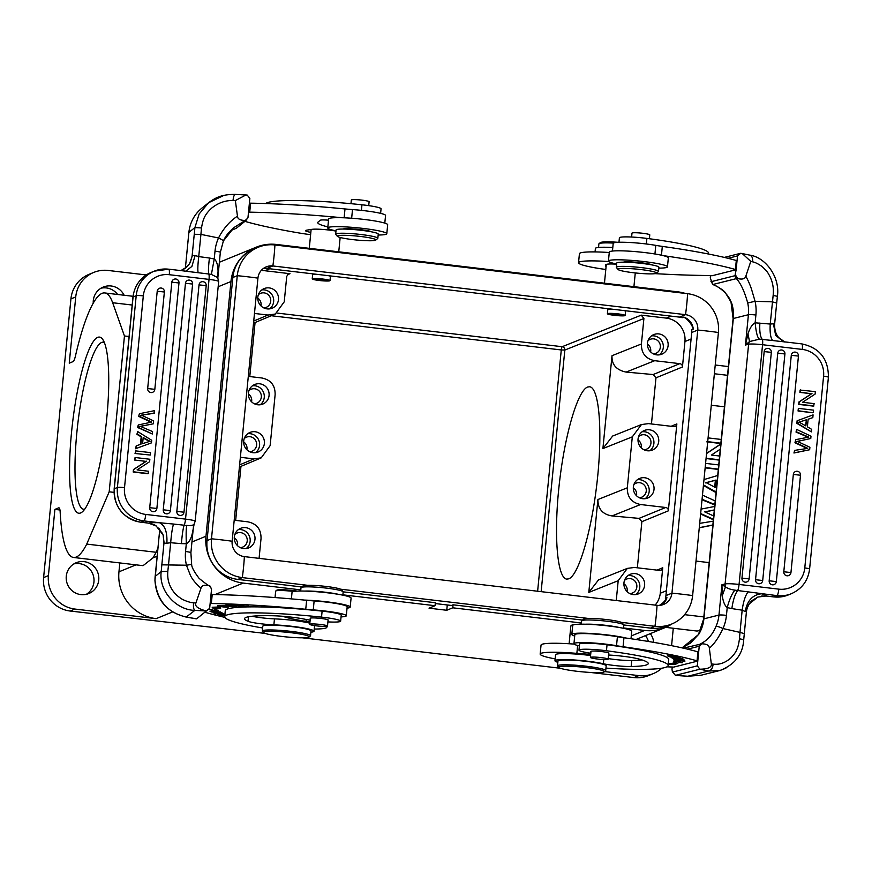 <?xml version="1.0" encoding="UTF-8"?>
<svg xmlns="http://www.w3.org/2000/svg" width="872" height="872" viewBox="0 0 872 872"><rect width="100%" height="100%" fill="white"/><g stroke="black" fill="none" stroke-linecap="round" stroke-linejoin="round"><path stroke-width="1.31" d="M114.014 492.375L109.185 491.808L124.456 335.982L112.651 302.737A133.176 25.157 96.7 0 0 104.76 292.948A133.176 25.157 96.7 0 0 75.461 355.929A12.11 2.289 -83.3 0 1 73.041 361.608L69.248 363.166L75.733 296.938A30.269 29.561 -112.2 0 1 93.805 272.402A30.269 29.561 -112.2 0 1 108.193 270.462L146.311 274.953M218.164 286.757L230.949 281.536A42.379 41.387 -112.2 0 1 256.237 247.19A42.379 41.387 -112.2 0 1 276.391 244.454L677.827 291.848A42.379 41.387 -112.2 0 1 685.207 293.406M380.617 213.357L381.064 208.833A21.19 2.169 -174.4 0 0 361.956 204.789A88.988 9.091 -174.4 0 0 265.677 203.503A88.988 9.091 -174.4 0 0 265.611 203.547M368.725 205.629L369.107 201.737A8.927 0.916 -174.4 0 0 364.529 200.484A8.927 0.916 -174.4 0 0 351.329 199.993L350.969 203.688M335.971 231.102A14.835 1.515 -174.4 0 0 312.503 229.282A15.129 1.548 -174.4 0 0 311.533 229.391L306.606 230.186A15.129 1.548 -174.4 0 0 305.516 230.644A15.129 1.548 -174.4 0 0 310.846 232.366M236.192 228.3L230.404 230.818L236.388 228.224L245.73 220.703L247.964 217.662L248.509 212.147A70.904 7.238 -174.4 0 0 249.719 212.169A151.336 15.456 5.6 0 1 342.075 217.728A29.659 3.03 5.6 0 0 328.646 218.948L327.763 227.941A29.659 3.03 5.6 0 1 360.637 228.137A29.659 3.03 5.6 0 1 386.797 233.729A29.659 3.03 5.6 0 1 378.165 235.015M310.617 234.677A42.379 4.327 5.6 0 1 298.54 232.889A177.43 18.127 5.6 0 1 245.74 221.586A60.757 6.202 -174.4 0 0 244.923 221.357M328.526 220.191A9.08 0.926 -174.4 0 0 320.373 220.224L318.106 222.044A54.478 5.559 -174.4 0 0 317.757 222.589A54.478 5.559 -174.4 0 0 327.861 226.884M384.803 223.112L385.555 215.449A26.64 2.725 -174.4 0 0 362.054 210.435A26.64 2.725 -174.4 0 0 352.506 209.574A30.269 3.096 5.6 0 1 344.996 208.942A151.336 15.456 -174.4 0 0 250.602 203.176A70.904 7.238 5.6 0 1 249.392 203.165L249.861 198.369L247.158 195.045L235.429 194.412C220.845 194.314 215.068 198.075 208.615 202.718L199.132 213.989L194.925 227.548L188.886 232.41L185.376 268.195L188.853 232.464A6.05 0.621 5.6 0 1 188.886 232.41A36.319 35.937 51.2 0 1 189.486 228.519M386.797 233.729L387.68 224.736A29.659 3.03 -174.4 0 0 361.52 219.145A29.659 3.03 -174.4 0 0 342.075 217.728M371.984 231.93A15.129 1.548 -174.4 0 0 358.992 229.456A15.129 1.548 -174.4 0 0 342.642 229.053M335.993 230.873A29.659 3.03 5.6 0 1 327.763 227.941M377.838 238.296L378.252 234.099A21.19 2.169 -174.4 0 0 362.556 230.459A21.19 2.169 -174.4 0 0 338.728 229.194A21.19 2.169 -174.4 0 0 336.08 229.968L335.666 234.165A21.19 2.169 5.6 0 1 338.314 233.38A21.19 2.169 -174.4 0 1 362.142 234.644A21.19 2.169 -174.4 0 1 377.838 238.296A21.19 2.169 -174.4 0 1 377.707 238.503L375.734 240.105A19.369 1.984 5.6 0 1 373.434 240.628A19.369 1.984 5.6 0 1 352.615 239.593A19.369 1.984 5.6 0 1 337.377 236.345A19.369 1.984 5.6 0 1 339.72 235.429A19.369 1.984 5.6 0 1 362.458 236.704A19.369 1.984 5.6 0 1 375.734 240.105M337.377 236.345L335.753 234.394A21.19 2.169 5.6 0 1 335.666 234.165M247.735 218.153L245.283 220.442C240.181 220.42 237.576 218.981 237.457 216.147L235.353 200.549L245.959 194.957M223.374 240.966L234.023 227.527L245.283 220.442M237.457 216.147C229.587 221.401 223.276 228.682 218.534 237.969A6.05 0.785 24.4 0 1 223.363 241.021L220.344 252.324A6.05 0.621 5.6 0 1 220.3 252.379M217.815 277.786L218.055 271.29C217.902 264.946 216.638 260.848 214.24 258.973L211.395 274.44L217.662 277.536L218.676 281.558L195.165 521.282A12.11 1.232 -174.4 0 0 185.529 519.113L145.777 514.426A24.209 23.653 -112.2 0 1 124.511 487.666L143.313 295.88A24.209 23.653 -112.2 0 1 169.277 274.702L209.029 279.389L185.529 519.113A6.05 1.145 -83.3 0 1 184.112 525.206L173.539 524.05C172.373 527.658 171.413 533.882 170.683 542.733L166.89 543.223C167.413 532.16 164.961 525.336 159.532 522.742L173.539 524.05M218.055 271.29L217.488 277.307M140.447 444.393L141.188 436.828L136.915 434.311L137.645 431.564L151.717 440.273L151.466 442.867L135.978 448.557L136.239 445.821L140.926 444.23L141.667 436.632L137.394 434.114L137.645 431.564M151.466 442.867L135.498 448.753L136.239 445.821M164.296 292.065L164.372 292A3.63 3.63 0 0 0 159.38 288.283A3.63 3.543 67.8 0 0 157.211 291.237L147.673 388.552A3.63 3.543 67.8 0 0 152.589 392.324A3.63 3.63 0 0 0 154.824 389.326L154.747 389.381M206.119 285.722L206.195 285.656A3.63 3.63 0 0 0 201.203 281.939A3.63 3.543 67.8 0 0 199.034 284.882L176.831 511.417A3.63 3.543 67.8 0 0 181.747 515.199A3.63 3.63 0 0 0 183.981 512.191L183.916 512.256M192.549 284.119L192.614 284.054A3.63 3.63 0 0 0 187.633 280.337A3.63 3.543 67.8 0 0 185.464 283.28L163.249 509.815A3.63 3.543 67.8 0 0 168.165 513.597A3.63 3.63 0 0 0 170.4 510.589L170.334 510.654M178.913 283.029L178.989 282.964A3.63 3.63 0 0 0 173.997 279.258A3.63 3.543 67.8 0 0 171.828 282.201L149.722 507.7A3.63 3.543 67.8 0 0 154.638 511.472A3.63 3.63 0 0 0 156.873 508.463L156.807 508.529M140.861 415.345L153.897 413.284L154.627 410.636L139.389 413.72L138.67 416.369L151.216 422.288M138.288 424.958L138.059 427.269L152.338 433.994L137.58 427.465L138.288 424.958L151.695 422.081L139.149 416.173M139.76 426.528L153.33 423.814L140.239 426.332L152.567 431.575L152.338 433.994M138.67 416.369L139.389 413.72M135.029 453.495L135.749 450.889L150.507 452.633L150.267 455.042L135.029 453.495L150.267 455.042M134.386 460.013L135.095 457.506L149.853 459.25L149.613 461.713L137.089 469.888L148.676 471.262L147.968 473.758L133.209 472.025L133.46 469.55L145.995 461.375L134.386 460.013L145.995 461.375M142.583 443.674L143.193 437.515L150.039 441.33M142.572 443.652L150.028 441.276M143.139 437.973L149.559 441.537M153.33 423.814L153.614 420.914L141.34 415.137L154.377 413.088M135.509 453.298L135.749 450.889M133.209 472.025L133.46 469.55M133.939 469.354L146.474 461.179M133.699 471.828L148.458 473.561M134.877 459.817L135.095 457.506M156.197 526.001C155.543 525.14 152.949 524.17 148.414 523.091L156.197 526.012L163.097 534.95L164.165 543.311L163.097 534.95L158.715 528.051M155.151 576.545A6.05 0.621 5.6 0 1 155.118 576.479A6.05 0.621 5.6 0 1 155.162 576.414A36.319 35.937 -128.8 0 0 154.987 580.338C157.058 600.677 167.577 612.918 186.554 617.082L196.592 618.848L206.381 610.967C198.064 608.819 194.565 606.182 195.895 603.043L193.584 602.803C190.674 602.65 187.12 601.593 182.946 599.62C182.019 599.369 175.446 594.78 174.138 592.47C169.233 586.322 167.119 579.27 167.827 571.345L161.2 571.552L161.832 564.838L168.503 564.936L170.683 542.733L181.42 543.638C182.095 535.103 182.989 528.955 184.112 525.206L186.793 525.435C190.815 525.816 193.268 525.369 194.14 524.105L192.374 533.184L194.14 524.094M180.853 270.603L186.728 267.061L189.573 263.693L192.374 255.638L189.595 263.704L184.984 268.522L181.245 270.484M163.184 535.484L163.98 542.994L161.832 564.838M181.42 543.638L186.314 543.736C185.987 533.468 186.15 527.364 186.793 525.445M185.551 551.54A6.05 0.621 5.6 0 1 190.892 552.674L191.655 564.413L186.445 565.22A42.379 41.921 51.2 0 1 185.551 551.54L186.314 543.736C189.017 542.493 191.033 538.972 192.374 533.184M224.028 195.339L208.615 202.718M201.487 227.941L194.925 227.548L194.249 234.285L200.92 234.383L201.487 227.941C203.023 219.45 204.288 214.937 211.809 208.016C218.24 202.86 225.303 200.364 233.02 200.506L235.353 200.549M249.392 203.165L248.509 212.147M209.422 258.025L198.74 256.597C197.759 265.273 197.573 270.647 198.184 272.718L208.735 274.004C208.212 271.726 208.441 266.407 209.422 258.025L214.24 258.973L215.003 251.18A6.05 0.621 5.6 0 1 220.344 252.324L217.837 277.83M208.746 273.993L211.405 274.429M217.39 276.969L217.749 277.667M198.184 272.718L184.221 271.039M215.003 251.18A42.379 41.921 51.2 0 1 218.534 237.969L200.92 234.383L198.74 256.597L195.099 255.55A6.05 0.621 -174.4 0 0 192.374 255.638M194.249 234.285L192.102 256.128L190.325 262.418M167.816 571.345L168.503 564.947L186.445 565.22L190.238 574.964C192.047 579.073 195.622 583.488 200.974 588.219C201.661 585.472 204.495 584.632 209.465 585.701L211.558 589.003L210.13 603.5A70.904 7.238 -174.4 0 0 211.34 603.522A151.336 15.456 5.6 0 1 305.745 609.277A30.269 3.096 -174.4 0 0 313.255 609.909A26.64 2.725 5.6 0 1 322.803 610.771A26.64 2.725 5.6 0 1 346.304 615.796A26.64 2.725 5.6 0 1 341.061 616.896M210.13 603.5L209.662 608.296L206.381 610.967L194.859 610.389C176.427 610.051 158.573 591.205 161.2 571.552L155.162 576.414L159.783 529.26M154.987 580.469A6.05 0.545 -0.6 0 1 154.954 580.414C156.35 600.045 166.77 612.264 186.183 617.071L185.834 616.973M195.895 603.043L200.974 588.219M211.504 588.894L209.923 585.962M346.304 615.796L347.176 606.803A26.64 2.725 5.6 0 0 314.127 600.928A30.269 3.096 -174.4 0 1 306.628 600.296A151.336 15.456 5.6 0 0 304.579 600.089A151.336 15.456 -174.4 0 0 212.223 594.53A70.904 7.238 5.6 0 1 211.013 594.508M251.997 616.253A18.159 1.853 -174.4 0 0 274.462 618.869A27.239 2.78 -174.4 0 1 309.843 623.164M340.636 621.158L341.225 615.163A21.19 2.169 -174.4 0 0 322.117 611.119A88.988 9.091 -174.4 0 0 225.259 610.727L224.671 616.722A88.988 9.091 5.6 0 1 225.238 615.828A88.988 9.091 5.6 0 1 321.528 617.114A21.19 2.169 5.6 0 1 340.636 621.158A21.19 2.169 5.6 0 1 340.505 621.365A21.19 2.169 5.6 0 1 327.905 621.899M235.614 606.051L233.663 605.659C227.516 604.83 225.129 604.776 226.535 605.506C233.511 606.672 236.541 606.847 235.614 606.051L236.421 606.4M225.739 605.168L226.578 605.005M236.399 605.855L241.925 606.171L235.865 605.419C231.56 604.983 231.69 604.906 236.236 605.201L236.901 605.157C231.102 604.601 230.252 604.71 234.35 605.495L236.377 605.855M235.865 605.419C231.56 604.983 231.69 604.906 236.236 605.201L236.258 605.059M231.353 604.906L234.35 605.495M224.867 614.738L217.728 614.597M219.057 614.433C216.594 614.716 218.545 615.087 224.932 615.567M215.929 613.626L224.889 614.542M214.458 613.441L215.907 614.008M224.9 614.422L214.468 613.398M220.583 605.484L232.846 606.694L220.583 605.484M227.069 606.65L227.047 606.868C230.579 607.991 211.831 605.419 222.142 606.073L222.316 605.964C217.215 605.528 216.376 605.702 219.799 606.487C227.123 607.479 229.325 607.49 226.415 606.531L227.254 606.694M218.807 605.702L222.142 605.942M222.316 605.964L217.575 605.877M228.497 607.097L226.415 606.531M213.193 612.951L223.646 613.67L222 612.885L220.769 612.809L222.12 613.441L213.237 612.471M218.076 607.991L220.649 608.296L219.973 606.956L212.169 607.272L215.133 607.631A101.392 10.355 -174.4 0 0 212.561 609.615L209.509 609.365L214.708 611.098L218.218 610.215L215.569 609.953A98.373 10.05 5.6 0 1 215.569 609.909A98.373 10.05 5.6 0 1 218.076 607.991L218.164 607.032M211.111 611.937L221.761 612.754L213.193 611.981L220.54 611.981L209.88 611.152L218.447 611.926L211.122 611.806M236.159 604.699L243.92 606.236L248.705 606.193L243.855 606.051L241.206 605.528L243.855 605.31L237.925 604.874L240.792 604.667L236.159 604.699M224.823 617.354A177.43 18.127 5.6 0 1 207.373 612.94A60.757 6.202 -174.4 0 0 204.789 612.242M282.833 616.297A54.478 5.559 -174.4 0 0 306.083 621.409A42.379 4.327 5.6 0 1 309.952 622.052M326.27 626.39A42.379 4.327 5.6 0 1 326.847 627.208A42.379 4.327 5.6 0 1 314.225 629.05M310.138 620.123A21.19 2.169 5.6 0 1 304.306 619.109A24.209 2.474 -174.4 0 0 272.642 615.752A69.008 7.052 -174.4 0 0 244.999 617.976A69.008 7.052 -174.4 0 0 244.552 618.673A69.008 7.052 -174.4 0 0 248.03 621.3A18.159 1.853 -174.4 0 0 273.873 624.853A27.239 2.78 5.6 0 1 314.018 631.23A27.239 2.78 5.6 0 1 313.844 631.502A27.239 2.78 5.6 0 1 310.879 632.2M263.518 632.571L262.439 631.274A24.209 2.474 5.6 0 1 262.33 631.001L262.799 626.205A24.209 2.474 5.6 0 1 262.963 625.965A24.209 2.474 5.6 0 1 288.392 626.238A24.209 2.474 5.6 0 1 310.999 630.936L310.53 635.732A24.209 2.474 5.6 0 1 310.377 635.971L309.059 637.04A22.999 2.354 -174.4 0 0 288.905 632.473A22.999 2.354 -174.4 0 0 263.573 632.091A22.999 2.354 -174.4 0 0 263.518 632.571A22.999 2.354 -174.4 0 0 286.07 636.898A22.999 2.354 -174.4 0 0 309.059 637.04M328.068 620.232A9.08 0.926 -174.4 0 0 328.177 620.166A9.08 0.926 -174.4 0 0 328.243 620.079A9.08 0.926 -174.4 0 0 319.762 618.313A9.08 0.926 -174.4 0 0 310.225 618.215A9.08 0.926 -174.4 0 0 310.17 618.303A9.08 0.926 -174.4 0 0 310.301 618.488M262.625 627.982A88.988 9.091 5.6 0 1 224.671 616.722M262.33 631.001A24.209 2.474 5.6 0 1 262.483 630.761A24.209 2.474 5.6 0 1 287.923 631.034A24.209 2.474 5.6 0 1 310.53 635.732M316.165 624.069A8.927 0.916 5.6 0 1 327.501 626.052A8.927 0.916 5.6 0 1 321.07 626.303A8.927 0.916 5.6 0 1 309.734 624.308A8.927 0.916 5.6 0 1 316.165 624.069M229.576 605.124L232.966 605.702C236.018 606.312 235.854 606.509 232.508 606.302C226.698 605.517 225.717 605.168 229.565 605.255L227.014 604.994M232.977 605.549L232.966 605.702C236.018 606.312 235.854 606.509 232.508 606.302M224.802 615.436L218.981 614.433M220.954 615.142C217.793 614.531 219.221 614.444 225.238 614.902M220.398 613.812L215.733 613.31M215.766 613.321L220.365 614.15M215.657 609.103L213.095 608.7M216.409 607.097A98.373 10.05 -174.4 0 0 215.755 608.111A98.373 10.05 -174.4 0 0 215.744 608.155L215.58 609.866M214.883 609.299L214.708 611.098M304.579 600.089A29.659 3.03 5.6 0 1 324.024 601.506A29.659 3.03 5.6 0 1 350.195 607.097A29.659 3.03 5.6 0 1 347.045 608.133M350.195 607.097L351.078 598.116A29.659 3.03 -174.4 0 0 324.907 592.513A29.659 3.03 -174.4 0 0 292.033 592.328L291.39 598.89M304.677 591.085A21.19 2.169 5.6 0 1 338.914 594.442M342.849 595.173L343.165 591.892A21.19 2.169 -174.4 0 0 343.078 591.663A21.19 2.169 -174.4 0 0 342.347 591.194A21.19 2.169 5.6 0 0 320.329 587.488A21.19 2.169 5.6 0 0 301.134 587.543A21.19 2.169 5.6 0 0 300.993 587.761L300.677 591.042M343.078 591.663L341.453 589.701A19.369 1.984 -174.4 0 0 340.788 589.276A19.369 1.984 -174.4 0 0 320.656 585.886A19.369 1.984 -174.4 0 0 303.096 585.94L301.134 587.543M275.04 597.56L275.672 591.162A14.835 1.515 5.6 0 1 275.759 591.02A14.835 1.515 5.6 0 1 293.886 591.467M275.759 591.02L276.751 590.213A13.919 1.417 5.6 0 1 276.751 590.213L276.751 590.213A13.919 1.417 5.6 0 1 297.308 591.129M93.805 272.402L88.988 274.375A30.269 29.561 67.8 0 0 70.926 298.911L43.6 577.591A30.269 29.561 67.8 0 0 70.185 611.032L74.992 609.07A30.269 29.561 -112.2 0 1 48.418 575.618L54.903 509.401L58.697 507.842A12.11 2.289 -83.3 0 1 58.947 507.809A12.11 2.289 -83.3 0 1 60.157 511.951A133.176 25.157 96.7 0 0 73.542 557.47L142.899 565.656M124.456 335.982L129.089 336.527M109.185 491.808L86.731 544.095A133.176 25.157 96.7 0 1 73.542 557.47M143.052 565.677L152.883 557.949A133.176 25.157 -83.3 0 0 156.099 552.281L86.731 544.095M156.099 552.281L157.908 548.074M136.021 564.849L118.952 571.825L119.824 562.931M59.972 509.989L54.903 509.401M66.272 576.207A16.644 16.263 67.8 0 0 88.802 593.538A16.644 16.263 67.8 0 0 98.743 580.043A16.644 16.263 67.8 0 0 76.202 562.723A16.644 16.263 67.8 0 0 66.272 576.207M74.992 609.07L156.164 618.651L172.591 611.937M118.952 571.825A42.379 41.387 67.8 0 0 156.164 618.651M73.88 563.901A16.644 16.263 -112.2 0 1 86.317 594.322M300.786 589.875L243.19 583.074A42.379 41.387 -112.2 0 1 205.977 536.236L230.949 281.536M124.107 295.237A16.644 16.263 67.8 0 0 93.249 303.183M100.912 288.218A16.644 16.263 -112.2 0 1 117.622 294.464M106.776 418.004A88.682 16.753 -83.3 0 0 102.547 339.164A88.682 16.753 -83.3 0 0 71.526 432.414A88.682 16.753 -83.3 0 0 82.142 512.017A88.682 16.753 -83.3 0 0 106.776 418.004M104.324 342.413A84.148 15.892 -83.3 0 0 103.441 342.173A84.148 15.892 -83.3 0 0 76.856 432.567A84.148 15.892 96.7 0 0 83.712 509.292A84.148 15.892 96.7 0 0 84.628 509.27M265.164 633.421L70.185 611.032M302.344 637.803L560.347 668.257M645.498 635.612A16.644 16.263 -112.2 0 1 648.365 641.465M590.486 672.454L633.966 677.588A30.269 29.561 67.8 0 0 648.365 675.637L653.172 673.664A30.269 29.561 -112.2 0 1 638.784 675.615L604.612 671.582M653.684 642.359A16.644 16.263 67.8 0 0 650.305 633.639M661.772 668.214A30.269 29.561 -112.2 0 1 653.172 673.664M581.45 623L452.764 607.806L453.058 604.808L582.507 620.09M623.829 624.973L650.534 628.123A35.109 34.291 67.8 0 0 667.233 625.856L671.669 624.047A35.109 34.291 67.8 0 0 692.619 595.587A48.429 4.949 -174.4 0 0 671.952 593.145L665.925 595.609L691.725 332.515A13.919 13.603 -112.2 0 0 691.725 329.725L693.284 329.093A21.19 20.688 67.8 0 0 683.746 317.081A13.919 13.603 -112.2 0 1 693.284 329.093M671.898 623.949A42.379 41.387 -112.2 0 1 664.78 627.72A42.379 41.387 -112.2 0 1 644.626 630.456L623.545 627.971M447.271 604.961L446.747 610.269L429.035 608.176L435.052 605.713L342.881 594.835M435.052 605.713L435.346 602.726L343.165 591.837M264.096 267.966A13.919 13.603 -112.2 0 1 265.666 267.737L264.096 268.38A13.919 13.603 -112.2 0 1 266.843 268.423L272.871 265.96A13.919 13.603 67.8 0 0 257.938 278.135A48.429 4.949 -174.4 0 0 237.271 275.694A35.109 34.291 -112.2 0 1 258.232 247.245L253.785 249.054A35.109 34.291 67.8 0 0 232.835 277.514L207.035 540.607A35.109 34.291 67.8 0 0 237.871 579.411L301.843 586.965M452.764 607.806L446.747 610.269M435.27 603.555L451.467 605.462L453.058 604.808M569.111 643.754L570.844 626.009A14.835 1.515 5.6 0 1 570.942 625.856L571.923 625.061A13.919 1.417 5.6 0 1 572.413 624.864A13.919 1.417 5.6 0 1 574.365 624.635M570.942 625.856A14.835 1.515 5.6 0 1 571.454 625.649A14.835 1.515 5.6 0 1 572.697 625.464L571.814 634.434A29.659 3.03 5.6 0 1 609.735 635.23A29.659 3.03 5.6 0 1 625.834 638.01A151.336 15.456 -174.4 0 1 697.916 651.864L697.044 660.845A70.904 7.238 -174.4 0 0 697.785 661.063L698.668 652.071A70.904 7.238 5.6 0 1 697.916 651.864M590.802 653.248A21.19 2.169 5.6 0 1 578.975 650.131A21.19 2.169 5.6 0 1 579.847 649.618A21.19 2.169 5.6 0 1 606.454 650.752A88.988 9.091 5.6 0 1 668.137 665.521A88.988 9.091 5.6 0 1 664.486 667.669A88.988 9.091 5.6 0 1 605.953 668.116M668.137 665.521L668.726 659.526A88.988 9.091 -174.4 0 0 607.043 644.757A21.19 2.169 -174.4 0 0 579.564 644.136L578.975 650.131M558.701 667.418L557.611 666.11A24.209 2.474 5.6 0 1 557.513 665.848L557.982 661.052A24.209 2.474 5.6 0 1 558.974 660.464A24.209 2.474 5.6 0 1 585.657 661.303A24.209 2.474 5.6 0 1 606.182 665.772L605.713 670.568A24.209 2.474 5.6 0 1 605.56 670.808L604.242 671.876A22.999 2.354 -174.4 0 0 586.06 667.538A22.999 2.354 -174.4 0 0 559.541 666.6A22.999 2.354 -174.4 0 0 558.701 667.418A22.999 2.354 -174.4 0 0 579.259 671.538A22.999 2.354 -174.4 0 0 603.446 672.203A22.999 2.354 -174.4 0 0 604.242 671.876M608.732 653.357A9.08 0.926 -174.4 0 0 608.907 653.204A9.08 0.926 -174.4 0 0 601.211 651.526A9.08 0.926 -174.4 0 0 591.205 651.21A9.08 0.926 -174.4 0 0 590.835 651.428A9.08 0.926 -174.4 0 0 590.965 651.613M557.862 662.317A27.239 2.78 5.6 0 1 554.974 660.758A27.239 2.78 5.6 0 1 556.085 660.093A27.239 2.78 5.6 0 1 576.97 660.169A27.239 2.78 5.6 0 1 603.38 663.745A18.159 1.853 -174.4 0 0 631.143 666.524A69.008 7.052 -174.4 0 0 645.433 665.238A69.008 7.052 -174.4 0 0 648.256 663.57A69.008 7.052 -174.4 0 0 638.62 658.949A24.209 2.474 -174.4 0 0 608.58 655.014M557.513 665.848A24.209 2.474 5.6 0 1 558.505 665.26A24.209 2.474 5.6 0 1 585.188 666.099A24.209 2.474 5.6 0 1 605.713 670.568M598.345 657.314A8.927 0.916 5.6 0 1 608.166 659.178A8.927 0.916 5.6 0 1 600.209 659.308A8.927 0.916 5.6 0 1 590.388 657.444A8.927 0.916 5.6 0 1 598.345 657.314M641.966 659.93A69.008 7.052 5.6 0 1 631.731 660.529A18.159 1.853 5.6 0 1 608.22 658.578M590.584 655.515A27.239 2.78 -174.4 0 0 555.562 654.763L554.974 660.758M705.143 467.861L718.299 469.419M704.87 511.94L714.321 510.055M699.268 527.822L712.849 525.086M700.619 514.022L713.361 519.767M702.014 499.754L714.811 505.019M709.165 562.625L695.998 561.067M724.447 406.799L711.279 405.251M703.421 485.453L716.032 492.615M706.058 458.541L719.215 460.1M720.795 443.968L706.56 453.386M706.789 441.864L721.373 443.586M703.835 616.94L684.585 614.662M728.382 366.632A133.176 25.157 -83.3 0 0 727.586 366.469L715.225 365.008M665.652 627.36L696.368 630.979A133.176 25.157 -83.3 0 0 701.066 629.388M673.282 628.254L671.582 645.662M568.784 578.823L566.8 579.117C557.197 578.299 553.655 535.397 559.094 485.759C564.402 436.131 577.493 390.776 587.586 387.037L589.581 386.754C599.184 387.56 602.726 430.463 597.287 480.112C591.979 529.729 578.877 575.095 568.784 578.823M258.232 247.245A35.109 34.291 -112.2 0 1 274.92 244.978L687.583 293.69A35.109 34.291 -112.2 0 1 718.419 332.494L692.619 595.587M718.419 332.494A48.429 4.949 -174.4 0 0 697.753 330.052A13.919 13.603 67.8 0 0 685.523 314.661A48.429 9.145 -83.3 0 0 687.583 293.69M691.725 332.515L697.753 330.052L671.952 593.145A13.919 13.603 67.8 0 1 657.03 605.332L244.367 556.619A13.919 13.603 -112.2 0 1 232.137 541.24L257.938 278.135M650.534 628.123L654.97 626.303A35.109 34.291 67.8 0 0 671.669 624.047M232.835 277.514L237.271 275.694L211.482 538.798A48.429 4.949 5.6 0 1 232.137 541.24M265.666 267.737A21.19 20.688 67.8 0 0 262.886 268.838M307.653 585.308L242.307 577.602A35.109 34.291 -112.2 0 1 211.482 538.798L207.035 540.607M657.03 605.332A48.429 9.145 -83.3 0 1 654.97 626.303L621.289 622.336M588.317 618.433L340.625 589.199M274.92 244.978A48.429 9.145 96.7 0 1 272.871 265.96L685.523 314.661L679.495 317.125L266.843 268.423M679.495 317.125A13.919 13.603 -112.2 0 1 682.187 317.724L683.746 317.081M671.157 316.144L666.339 318.117A21.19 20.688 -112.2 0 1 684.945 341.53L682.438 367.003A3.03 2.954 67.8 0 0 679.789 363.657L654.698 360.692C645.683 358.839 641.258 353.258 641.411 343.971L643.907 318.498L564.827 350.053L561.274 349.955A3.03 0.567 96.7 0 1 562.168 346.707A3.03 2.954 -111.8 0 1 564.827 350.053L541.141 591.652M647.46 343.165A10.595 10.344 67.8 0 0 661.793 354.196A10.595 10.344 67.8 0 0 668.116 345.606A10.595 10.344 67.8 0 0 653.782 334.586A10.595 10.344 67.8 0 0 647.46 343.165M666.339 318.117L641.247 315.152L643.907 318.498M651.504 335.884A10.595 10.344 -112.2 0 1 659.265 354.86M653.411 353.89A7.565 7.39 67.8 0 0 660.355 347.23A7.565 7.39 67.8 0 0 648.016 340.669M647.406 344.048A7.565 7.39 -112.2 0 1 650.621 351.907M682.438 367.003L655.973 377.827L653.15 374.546L626.129 372.093L654.698 360.692M671.113 426.288L676.857 423.934A3.03 2.954 67.8 0 1 673.62 426.582L648.528 423.618L641.443 424.555L632.298 436.861L602.901 448.59L612.013 355.7C611.621 364.594 616.319 370.055 626.129 372.093M602.901 448.59L612.667 436.033M655.973 377.827L651.449 423.966M638.053 439.063A10.595 10.344 67.8 0 0 652.398 450.083A10.595 10.344 67.8 0 0 658.72 441.494A10.595 10.344 67.8 0 0 644.375 430.474A10.595 10.344 67.8 0 0 638.053 439.063M633.355 487.001A10.595 10.344 67.8 0 0 647.689 498.032A10.595 10.344 67.8 0 0 654.011 489.443A10.595 10.344 67.8 0 0 639.677 478.423A10.595 10.344 67.8 0 0 633.355 487.001M627.306 487.808C627.153 497.095 631.579 502.675 640.593 504.528L665.685 507.493L639.045 518.382L612.024 515.93C602.596 514.382 597.887 508.921 597.909 499.536L627.306 487.808L632.298 436.861M676.857 423.934L668.344 510.839A3.03 2.954 67.8 0 0 665.685 507.493M642.097 431.771A10.595 10.344 -112.2 0 1 649.858 450.748M644.016 449.778A7.565 7.39 67.8 0 0 650.948 443.118A7.565 7.39 67.8 0 0 638.609 436.556M637.999 439.935A7.565 7.39 -112.2 0 1 641.214 447.794M637.399 479.72A10.595 10.344 -112.2 0 1 645.16 498.697M639.318 497.727A7.565 7.39 67.8 0 0 646.25 491.067A7.565 7.39 67.8 0 0 633.911 484.505M633.301 487.884A7.565 7.39 -112.2 0 1 636.516 495.743M639.045 518.382L641.868 521.663L637.345 567.803M657.008 570.125L662.753 567.77A3.03 2.954 67.8 0 1 659.515 570.419L634.424 567.454L627.339 568.391L618.193 580.697L588.796 592.426L597.909 499.536M588.796 592.426L598.563 579.869M254.471 313.451L268.009 315.054L275.323 314.029L284.239 301.81L286.735 276.337L288.501 273.906L289.984 273.699L264.892 270.734L269.721 268.761M249.774 376.551L255.071 322.52M240.367 457.288L253.905 458.89L261.219 457.855L270.135 445.647L275.127 394.711C275.28 385.413 270.854 379.843 261.84 377.979L248.302 376.388M235.669 520.388L240.966 466.357M259.082 558.363L261.033 538.536C261.186 529.25 256.75 523.669 247.735 521.816L234.197 520.213M243.713 441.014A10.595 10.344 67.8 0 0 258.058 452.034A10.595 10.344 67.8 0 0 264.38 443.456A10.595 10.344 67.8 0 0 250.035 432.425A10.595 10.344 67.8 0 0 243.713 441.014M248.422 393.065A10.595 10.344 67.8 0 0 262.755 404.096A10.595 10.344 67.8 0 0 269.077 395.507A10.595 10.344 67.8 0 0 254.744 384.487A10.595 10.344 67.8 0 0 248.422 393.065M247.757 433.722A10.595 10.344 -112.2 0 1 255.518 452.71M249.675 451.74A7.565 7.39 67.8 0 0 256.619 445.069A7.565 7.39 67.8 0 0 244.269 438.518M243.67 441.897A7.565 7.39 -112.2 0 1 246.874 449.745M252.466 385.784A10.595 10.344 -112.2 0 1 260.227 404.761M254.384 403.791A7.565 7.39 67.8 0 0 261.317 397.131A7.565 7.39 67.8 0 0 248.978 390.569M248.367 393.948A7.565 7.39 -112.2 0 1 251.583 401.807M234.317 536.901A10.595 10.344 67.8 0 0 248.651 547.932A10.595 10.344 67.8 0 0 254.973 539.343A10.595 10.344 67.8 0 0 240.639 528.323A10.595 10.344 67.8 0 0 234.317 536.901M238.361 529.62A10.595 10.344 -112.2 0 1 246.122 548.597M240.28 547.627A7.565 7.39 67.8 0 0 247.212 540.967A7.565 7.39 67.8 0 0 234.873 534.405M234.263 537.784A7.565 7.39 -112.2 0 1 237.478 545.643M618.193 580.697L616.253 600.514M623.949 582.888A10.595 10.344 67.8 0 0 638.293 593.919A10.595 10.344 67.8 0 0 644.615 585.33A10.595 10.344 67.8 0 0 630.271 574.31A10.595 10.344 67.8 0 0 623.949 582.888M662.753 567.77L660.257 593.243A21.19 20.688 -112.2 0 1 655.112 605.103M627.993 575.607A10.595 10.344 -112.2 0 1 635.753 594.584M629.911 593.614A7.565 7.39 67.8 0 0 636.843 586.954A7.565 7.39 67.8 0 0 624.505 580.392M623.905 583.771A7.565 7.39 -112.2 0 1 627.11 591.63M665.925 595.609A13.919 13.603 -112.2 0 1 665.38 598.334L666.949 597.691A13.919 13.603 -112.2 0 1 661.336 605.146M659.374 605.397A21.19 20.688 67.8 0 0 666.949 597.691M257.818 297.178A10.595 10.344 67.8 0 0 272.162 308.208A10.595 10.344 67.8 0 0 278.484 299.619A10.595 10.344 67.8 0 0 264.14 288.588A10.595 10.344 67.8 0 0 257.818 297.178M261.066 270.636A21.19 20.688 -112.2 0 1 264.892 270.734M261.862 289.896A10.595 10.344 -112.2 0 1 269.622 308.873M263.78 307.903A7.565 7.39 67.8 0 0 270.723 301.232A7.565 7.39 67.8 0 0 258.374 294.682M257.774 298.06A7.565 7.39 -112.2 0 1 260.979 305.919M330.346 276.533A8.927 0.916 -174.4 0 0 330.401 276.446A8.927 0.916 -174.4 0 0 328.591 275.705M317.114 274.353A8.927 0.916 -174.4 0 0 312.688 274.615A8.927 0.916 -174.4 0 0 312.623 274.702L312.22 278.898A8.927 0.916 5.6 0 1 312.274 278.811A8.927 0.916 5.6 0 1 321.648 278.909A8.927 0.916 5.6 0 1 329.987 280.642A8.927 0.916 5.6 0 1 329.932 280.73A8.927 0.916 5.6 0 1 320.558 280.631A8.927 0.916 5.6 0 1 312.22 278.898M625.169 315.49A8.927 0.916 5.6 0 1 624.799 315.697A8.927 0.916 5.6 0 1 614.956 315.392A8.927 0.916 5.6 0 1 607.392 313.746A8.927 0.916 5.6 0 1 607.762 313.528A8.927 0.916 5.6 0 1 617.605 313.833A8.927 0.916 5.6 0 1 625.169 315.49L625.584 311.293A8.927 0.916 -174.4 0 0 623.763 310.552M612.286 309.189A8.927 0.916 -174.4 0 0 608.176 309.331A8.927 0.916 -174.4 0 0 607.806 309.549L607.392 313.746M621.769 315.315A5.755 0.589 -174.4 0 0 622.009 315.173A5.755 0.589 -174.4 0 0 617.136 314.116A5.755 0.589 -174.4 0 0 610.792 313.909A5.755 0.589 -174.4 0 0 610.553 314.051A5.755 0.589 -174.4 0 0 615.425 315.119A5.755 0.589 -174.4 0 0 621.769 315.315M326.793 280.392A5.755 0.589 -174.4 0 0 326.826 280.337A5.755 0.589 -174.4 0 0 321.452 279.214A5.755 0.589 -174.4 0 0 315.413 279.149A5.755 0.589 -174.4 0 0 315.381 279.214A5.755 0.589 -174.4 0 0 320.743 280.326A5.755 0.589 -174.4 0 0 326.793 280.392M616.635 264.183A14.835 1.515 -174.4 0 0 607.032 264.227A15.129 1.548 -174.4 0 0 605.789 264.696L605.506 266.036A15.129 1.548 -174.4 0 0 605.506 266.058A15.129 1.548 -174.4 0 0 606.095 266.56M708.489 254.025L708.565 253.196A88.988 9.091 -174.4 0 0 646.893 238.416A21.19 2.169 -174.4 0 0 620.275 237.293A21.19 2.169 -174.4 0 0 619.403 237.805L618.967 242.263M612.798 247.528A27.239 2.78 -174.4 0 0 596.513 247.768A27.239 2.78 -174.4 0 0 595.402 248.433L595.053 251.91M613.419 243.081A24.209 2.474 -174.4 0 0 599.871 243.343A24.209 2.474 -174.4 0 0 599.031 243.691A24.209 2.474 -174.4 0 0 598.879 243.931L598.541 247.452M599.031 243.691L600.35 242.623A22.999 2.354 5.6 0 1 601.146 242.296A22.999 2.354 5.6 0 1 618.095 242.307M649.389 238.754L649.771 234.873A8.927 0.916 -174.4 0 0 646.479 233.827A8.927 0.916 -174.4 0 0 637.105 232.802A8.927 0.916 -174.4 0 0 631.993 233.129L631.611 237.031M609.266 252.509A42.379 4.327 -174.4 0 0 579.422 253.73L578.539 262.723A42.379 4.327 5.6 0 1 608.678 261.524M728.011 258.308L737.505 255.921L737.036 260.717A70.904 7.238 5.6 0 1 736.295 260.51A151.336 15.456 -174.4 0 0 662.317 246.395A30.269 3.096 5.6 0 1 655.777 245.37A26.64 2.725 -174.4 0 0 647.242 244.095A26.64 2.725 -174.4 0 0 613.201 243.386L612.449 251.049M616.657 264.009A29.659 3.03 5.6 0 1 608.427 261.066A29.659 3.03 5.6 0 1 646.337 261.862A29.659 3.03 5.6 0 1 667.462 266.854L668.344 257.872A29.659 3.03 -174.4 0 0 663.319 255.649A151.336 15.456 5.6 0 1 735.412 269.502A70.904 7.238 -174.4 0 0 736.153 269.71L734.998 275.705L711.596 281.569L712.969 284.479L736.382 278.615C740.688 283.215 744.47 291.335 747.707 302.955L755.087 301.309L752.111 291.226C750.912 286.877 748.819 281.852 745.833 276.151C745.146 278.887 742.41 279.694 737.625 278.55L736.382 278.615L734.998 275.705M713.002 284.686L712.969 284.479C719.095 287.378 723.15 290.005 725.166 292.371L731.009 302.039C728.436 293.82 718.081 285.951 713.034 284.708L710.898 281.198L711.596 281.569L710.266 277.906L710.517 275.672M655.014 273.645A177.43 18.127 5.6 0 0 701.862 275.421A60.757 6.202 -174.4 0 1 712.097 275.737L736.153 269.71L737.036 260.717M737.625 278.55L735.619 275.214M745.833 276.151L750.781 261.382L752.569 261.829C754.847 262.243 757.692 263.595 761.103 265.873C761.856 266.2 767.262 271.257 768.341 273.666C772.396 280.174 773.998 287.411 773.148 295.412L770.227 324.046L773.42 323.806L775.655 335.393L783.579 341.726M776.462 303.009L772.396 301.843L755.087 301.309A42.379 40.526 75.9 0 1 755.904 315.021L755.141 322.814C752.394 324.079 750.007 327.752 747.969 333.834L749.538 341.552L759.523 339.143L772.745 340.538C770.597 338.282 769.747 332.788 770.227 324.046L755.13 322.814C756.133 332.821 757.594 338.249 759.523 339.121M759.872 322.989C759.414 331.436 760.221 336.886 762.27 339.339A6.05 1.145 96.7 0 1 762.564 344.723L802.316 349.421A6.05 1.145 -83.3 0 0 801.826 343.895A6.05 1.145 -83.3 0 0 801.695 343.917M786.152 342.086L772.745 340.538M782.86 341.661L801.826 343.895C819.593 347.786 828.455 358.904 828.4 377.26L809.598 569.045C808.05 580.676 801.978 588.894 791.416 593.679A30.269 29.561 -112.2 0 1 777.017 595.631L773.889 596.906L766.107 595.99L757.888 597.048L752.438 600.307L749.244 603.947L747.391 607.599M773.148 295.412L777.17 296.273M750.781 261.382L742.268 253.578L740.688 253.294L737.505 255.921M605.8 269.481A42.379 4.327 5.6 0 1 578.539 262.723M663.319 255.649A29.659 3.03 -174.4 0 0 647.22 252.869A29.659 3.03 -174.4 0 0 609.31 252.073L608.427 261.066M652.648 265.055A15.129 1.548 -174.4 0 0 642.228 262.886A15.129 1.548 -174.4 0 0 623.306 262.178M667.462 266.854A29.659 3.03 5.6 0 1 658.829 268.14M658.502 271.421L658.916 267.224A21.19 2.169 -174.4 0 0 644.975 263.813A21.19 2.169 -174.4 0 0 621.453 262.2A21.19 2.169 -174.4 0 0 616.744 263.093L616.33 267.29A21.19 2.169 5.6 0 1 621.038 266.396A21.19 2.169 -174.4 0 1 644.561 268.009A21.19 2.169 -174.4 0 1 658.502 271.421A21.19 2.169 -174.4 0 1 658.371 271.639L656.398 273.241A19.369 1.984 5.6 0 1 652.212 273.863A19.369 1.984 5.6 0 1 631.644 272.511A19.369 1.984 5.6 0 1 618.041 269.481A19.369 1.984 5.6 0 1 622.27 268.445A19.369 1.984 5.6 0 1 644.702 270.048A19.369 1.984 5.6 0 1 656.398 273.241M618.041 269.481L616.417 267.519A21.19 2.169 5.6 0 1 616.33 267.29M724.294 257.404L740.688 253.294M747.969 333.823L745.44 345.029L749.528 341.552A6.05 5.788 75.9 0 0 748.612 344.233L745.44 345.029L748.416 314.716A36.319 34.738 75.9 0 0 747.707 302.955M811.407 431.891L796.855 423.367L797.106 420.773L813.075 414.887L812.813 417.623L808.137 419.214L807.385 426.811L811.658 429.34L811.407 431.891L797.335 423.171L797.586 420.577M812.813 417.623L808.126 419.258M800.42 475.295L800.496 475.229A3.63 3.63 0 0 0 795.504 471.512A3.63 3.543 67.8 0 0 793.335 474.455L783.797 571.77A3.63 3.543 67.8 0 0 788.713 575.553A3.63 3.63 0 0 0 790.959 572.544L790.882 572.61M771.262 352.419L771.339 352.353A3.63 3.63 0 0 0 766.346 348.647A3.63 3.543 67.8 0 0 764.177 351.59L741.963 578.125A3.63 3.543 67.8 0 0 746.89 581.907A3.63 3.63 0 0 0 749.124 578.899L749.048 578.964M784.844 354.021L784.92 353.967A3.63 3.63 0 0 0 779.928 350.25A3.63 3.543 67.8 0 0 777.759 353.193L755.544 579.727A3.63 3.543 67.8 0 0 760.46 583.51A3.63 3.63 0 0 0 762.706 580.501L762.629 580.567M798.371 356.147L798.447 356.081A3.63 3.63 0 0 0 793.455 352.364A3.63 3.543 67.8 0 0 791.286 355.307L769.18 580.807A3.63 3.543 67.8 0 0 774.096 584.589A3.63 3.63 0 0 0 776.331 581.58L776.265 581.646M796.877 441.57L810.764 438.496L797.357 441.374M796.005 432.065L796.725 429.449L796.005 432.065L808.333 437.319M795.722 439.641L794.959 442.736L795.722 439.641L808.813 437.123L796.485 431.869M794.959 442.736L807.232 448.513M793.945 453.004L794.675 450.344L793.945 453.004L809.663 449.734L809.903 447.282L797.357 441.363M812.824 412.761L798.065 411.017L798.305 408.608L798.545 410.821L812.824 412.761M813.478 406.134L798.719 404.401L798.959 401.927L811.483 393.752L799.897 392.389L800.115 390.078L815.364 391.626L815.113 394.09L802.578 402.265L814.186 403.638L813.478 406.134M805.434 425.667L806.469 419.759L805.87 425.928L799.014 422.113M806.469 419.759L799.014 422.135M798.534 422.331L805.979 419.955M810.764 438.496L810.993 436.174L796.725 429.449M807.712 448.317L795.438 442.54M794.675 450.366L807.221 448.481M794.436 452.808L809.663 449.734M813.303 412.565L813.543 410.156L798.785 408.412M799.897 392.389L800.605 389.882M800.376 392.193L811.483 393.752M798.719 404.401L799.439 401.73L811.963 393.555M799.199 404.205L813.958 405.938M748.111 591.87L737.647 590.54C734.998 594.105 733.069 600.132 731.859 608.602L742.17 610.182C743.413 601.397 745.397 595.293 748.111 591.87L777.017 595.631A6.05 1.145 -83.3 0 0 778.805 589.145A24.209 23.653 -112.2 0 0 804.78 567.955L823.582 376.181A24.209 23.653 -112.2 0 0 802.316 349.421M744.056 633.562L739.99 632.396L742.17 610.182L745.211 611.479A6.05 0.621 5.6 0 1 746.399 611.97A6.05 0.621 5.6 0 1 746.367 612.024M745.211 611.479C747.206 600.677 752.634 594.78 761.463 593.788A24.209 2.474 -174.4 0 1 766.107 595.99L765.91 595.979M749.299 603.827L757.877 597.026M683.397 648.179L701.807 643.819C706.723 643.907 709.241 645.378 709.35 648.223C714.059 644.266 718.604 637.705 722.997 628.548L739.99 632.396L739.467 638.816C742.726 639.34 744.056 639.83 743.445 640.277M709.35 648.223L711.323 663.875C711.923 667.265 708.119 669.042 699.911 669.216L708.456 671.015L719.585 670.601L725.842 668.214M739.478 638.816C738.224 647.188 737.102 651.646 730.671 658.12C725.112 662.916 719.269 664.922 713.122 664.126L711.323 663.875M675.408 675.353L699.911 669.216L697.317 665.859L672.813 671.996L675.408 675.353L687.637 676.225L701.132 675.211L719.574 670.59M731.009 302.039L733.09 318.64L703.639 619L698.428 634.576A6.05 1.286 31.6 0 1 698.679 634.413A36.319 34.738 75.9 0 0 703.889 618.848L718.964 615.076L721.929 584.752L722.288 595.729L725.482 586.812L721.929 584.752L725.101 583.957L748.612 344.233A12.11 1.232 5.6 0 1 762.564 344.723L739.064 584.447A12.11 1.232 -174.4 0 0 725.101 583.957A6.05 5.788 -104.1 0 0 725.482 586.812C727.531 588.458 730.671 589.559 734.922 590.126C731.957 593.647 729.384 599.467 727.215 607.588C724.785 605.724 723.139 601.778 722.288 595.729M698.439 634.576L690.428 643.089L682.057 647.874L698.679 634.413M715.999 626.369A36.319 34.738 75.9 0 0 718.964 615.076A6.05 0.621 -174.4 0 1 726.452 615.381A42.379 40.526 75.9 0 1 722.997 628.548A6.05 1.112 -156.1 0 0 715.999 626.369C712.675 634.489 707.53 640.321 700.565 643.874L698.657 646.37L699.202 646.566L701.807 643.819M778.805 589.145L739.064 584.447A6.05 1.145 -83.3 0 1 737.647 590.54L734.922 590.137M731.859 608.602L727.215 607.588L726.452 615.381M671.996 669.314L672.388 671.811L675.342 675.266M672.018 669.304L672.236 667.026M687.561 649.149L698.657 646.37M699.202 646.566L698.668 652.071M666.884 666.84A60.757 6.202 -174.4 0 1 673.729 667.091L697.785 661.063L697.317 665.859M579.379 645.934A26.64 2.725 5.6 0 1 573.95 643.721A26.64 2.725 5.6 0 1 607.991 644.43A26.64 2.725 5.6 0 1 616.526 645.705A30.269 3.096 -174.4 0 0 623.066 646.741A151.336 15.456 5.6 0 1 697.044 660.845M573.95 643.721L574.822 634.74A26.64 2.725 5.6 0 1 589.69 633.748A26.64 2.725 5.6 0 1 617.409 636.724A30.269 3.096 -174.4 0 0 623.949 637.748A151.336 15.456 5.6 0 1 625.834 638.01M555.148 658.894A42.379 4.327 5.6 0 1 540.16 654.076A42.379 4.327 5.6 0 1 576.861 653.368A54.478 5.559 -174.4 0 0 590.704 654.327M574.125 644.092A42.379 4.327 -174.4 0 0 542.787 644.059A42.379 4.327 -174.4 0 0 541.043 645.084L540.16 654.076M574.702 636.059A29.659 3.03 5.6 0 1 571.814 634.434M631.001 638.762L631.742 631.241A29.659 3.03 -174.4 0 0 610.607 626.238A29.659 3.03 -174.4 0 0 572.697 625.453M585.341 624.21A21.19 2.169 5.6 0 1 619.578 627.567M623.513 628.298L623.829 625.017A21.19 2.169 -174.4 0 0 623.742 624.788A21.19 2.169 -174.4 0 0 623.72 624.755A21.19 2.169 5.6 0 0 602.835 620.788A21.19 2.169 5.6 0 0 581.798 620.668A21.19 2.169 5.6 0 0 581.657 620.886L581.341 624.167M622.139 622.859A19.369 1.984 -174.4 0 0 622.118 622.826A19.369 1.984 -174.4 0 0 622.096 622.804A19.369 1.984 -174.4 0 0 602.999 619.174A19.369 1.984 -174.4 0 0 583.76 619.066L581.798 620.668M674.993 659.352L676.836 659.101L674.721 658.861C672.933 658.84 672.846 659.036 674.438 659.439L679.877 659.635C683.038 659.646 683.539 659.766 681.37 659.995L681.588 660.137C685.654 660.104 684.923 659.832 679.386 659.319L674.634 659.167M674.721 658.861C672.933 658.84 672.846 659.036 674.438 659.439M683.267 659.657L681.37 659.995M681.599 660.006L684.498 660.082M674.034 657.804C670.492 658.077 672.857 658.524 681.141 659.156C684.662 659.014 683.147 658.611 676.585 657.946L671.985 657.968M681.152 658.992L683.147 659.003M684.76 660.66L673.914 659.624L674.002 660.333L675.277 660.453L675.211 659.864L684.847 661.347L684.76 660.66M680.062 657.444L669.631 656.747L672.432 657.553L671.189 656.976L680.062 657.444M668.246 664.409L675.887 664.409L673.075 664.017A101.392 10.355 -174.4 0 0 679.343 662.426L682.34 662.774L679.234 661.161L673.773 661.783L676.378 662.077A98.373 10.05 5.6 0 1 670.296 663.625L668.355 663.352M670.23 656.431C662.448 655.384 680.803 656.322 675.953 656.856L676.683 657.03C687.299 656.845 656.256 654.567 672.595 656.801L668.835 655.755M676.694 656.856L678.612 656.889M667.538 655.918L672.595 656.801M677.402 656.474L675.953 656.856M676.814 658.098L680.443 658.338M673.239 657.793L674.819 658.502C680.988 659.134 682.852 659.123 680.411 658.469L681.937 658.578M674.819 658.502C672.159 658.011 672.824 657.87 676.803 658.088L676.814 657.957M674.002 660.333L674.067 659.635M679.026 660.115L678.972 660.758M683.637 660.551L683.561 661.227M676.432 661.477L676.378 662.077M677.479 661.368A101.392 10.355 5.6 0 1 676.421 661.63M673.162 663.102L673.075 664.017M679.452 661.281L679.343 662.426M715.214 500.964L702.472 495.122M702.058 499.275L714.855 504.55M714.669 506.458L701.099 509.095M700.663 513.532L713.416 519.276M713.231 521.183L699.704 523.353M699.279 527.691L712.86 524.955M713.732 515.995L704.674 511.853L714.332 509.924M717.711 475.502L703.998 479.567M703.475 484.897L716.086 492.059M706.157 482.641L715.967 480.069L715.247 487.415L706.157 482.641M705.557 482.892L715.367 480.309L714.648 487.666M715.967 480.069L715.367 480.309M718.746 464.929L705.579 463.381M705.176 467.545L718.332 469.103M721.242 439.455L708.075 437.897M707.715 441.657L720.872 443.205M720.784 444.131L706.549 453.549M706.08 458.236L719.247 459.784M719.618 456.023L711.399 455.064L720.294 449.156M361.411 210.359L361.956 204.789M344.996 208.942L344.135 217.804M249.719 212.169L250.602 203.176M352.506 209.574L351.656 218.24M208.43 202.86L201.824 208.19C195.415 213.444 191.284 220.245 189.442 228.584L189.464 228.628M208.735 274.004A6.05 1.145 96.7 0 1 209.029 279.389A12.11 1.232 5.6 0 1 218.676 281.558M147.673 388.552L154.824 389.326L164.372 292L157.211 291.237M176.831 511.417L183.981 512.191L206.195 285.656L199.034 284.882M163.249 509.815L170.4 510.589L192.614 284.054L185.464 283.28M149.722 507.7L156.873 508.463L178.989 282.964L171.828 282.201M145.777 514.426A6.05 1.145 96.7 0 1 143.989 520.911L159.532 522.742A24.209 2.474 -174.4 0 0 148.643 523.113L140.861 522.186A30.269 29.561 -112.2 0 1 114.276 488.745L133.078 296.96L136.206 295.684L117.404 487.459A6.05 0.621 5.6 0 1 124.511 487.666M148.513 523.124L140.741 522.208A6.05 1.145 96.7 0 0 140.861 522.186L143.989 520.911A30.269 29.561 -112.2 0 1 117.404 487.459L114.276 488.745A6.05 0.621 -174.4 0 0 114.156 488.843L132.958 297.069A6.05 0.621 -174.4 0 1 133.078 296.96A30.269 29.561 -112.2 0 1 151.15 272.424L154.279 271.148A30.269 29.561 -112.2 0 1 168.667 269.197A6.05 1.145 96.7 0 1 168.787 269.175L154.279 271.148A30.269 29.561 -112.2 0 0 136.206 295.684A6.05 0.621 5.6 0 1 143.313 295.88M166.89 543.223A6.05 0.621 -174.4 0 0 164.165 543.311M187.72 271.41L168.787 269.175A6.05 1.145 96.7 0 1 169.277 274.702M195.099 255.55L191.905 266.385L185.823 271.17M193.617 524.944L190.892 552.674A6.05 0.621 5.6 0 1 190.859 552.739M188.875 232.541A6.05 0.621 5.6 0 1 188.853 232.464L189.442 228.584M233.02 200.506C233.413 196.483 234.285 194.467 235.647 194.467M196.233 618.837L186.183 617.071L194.859 610.389C193.606 609.354 193.17 606.825 193.584 602.803M211.34 603.522L212.223 594.53M306.628 600.296L305.745 609.277M314.127 600.928L313.255 609.909M321.528 617.114L322.117 611.119M273.873 624.853L274.462 618.869M248.03 621.3L248.476 616.766M306.268 619.491L306.083 621.409M75.733 296.938L70.926 298.911M112.651 302.737L132.184 305.037M43.6 577.591L48.418 575.618M152.883 557.949L157.102 556.227M191.938 541.981L205.977 536.236M215.046 594.573L243.19 583.074M633.966 677.588L638.784 675.615M631.284 635.917L644.626 630.456M607.043 644.757L606.454 650.752M631.731 660.529L631.143 666.524M603.784 659.537L603.38 663.745M714.364 373.75L727.531 375.309M244.367 556.619A48.429 9.145 96.7 0 1 242.307 577.602L237.871 579.411M691.082 339.023L684.945 341.53M653.15 374.546L679.789 363.657M612.024 515.93L640.593 504.528M668.344 510.839L641.868 521.663M612.013 355.7L641.411 343.971M641.247 315.152L562.168 346.707L277.198 313.081M271.279 315.729L561.274 349.955L537.621 591.238M287.346 274.8L289.984 273.699M268.009 315.054L253.73 321.038M253.905 458.89L239.626 464.874M666.404 590.726L660.257 593.243M646.893 238.416L646.337 243.986M654.937 253.981L655.777 245.37M661.456 255.213L662.317 246.395M736.295 260.51L735.412 269.502M773.42 323.806A6.05 0.621 5.6 0 1 774.609 324.297A6.05 0.621 5.6 0 1 774.576 324.362M828.4 377.26A6.05 0.621 -174.4 0 0 823.582 376.181M809.598 569.045A6.05 0.621 -174.4 0 0 804.78 567.955M791.416 593.679L788.288 594.955A30.269 29.561 -112.2 0 1 773.889 596.906A6.05 1.145 96.7 0 1 773.769 596.928A6.05 1.145 96.7 0 1 773.649 596.884M742.268 253.578L749.778 255.136C764.7 257 780.298 276.261 777.41 296.208L776.701 302.878M749.233 255.082C751.871 255.561 752.983 257.807 752.569 261.829M733.09 318.64A6.05 0.621 5.6 0 1 733.33 318.498L703.889 618.848A6.05 0.621 5.6 0 0 703.639 619M731.27 302.006A36.319 34.738 -104.1 0 1 733.33 318.498L748.416 314.716A6.05 0.621 -174.4 0 1 755.904 315.021M783.797 571.77L790.959 572.544L800.496 475.229L793.335 474.455M741.963 578.125L749.124 578.899L771.339 352.353L764.177 351.59M755.544 579.727L762.706 580.501L784.92 353.967L777.759 353.193M769.18 580.807L776.331 581.58L798.447 356.081L791.286 355.307M713.122 664.126C712.751 668.148 711.192 670.448 708.456 671.015L687.79 676.247M623.066 646.741L623.949 637.748M616.526 645.705L617.409 636.724M576.861 653.368L577.624 645.498M311.13 229.456L309.277 248.346M340.156 237.478L338.75 251.823M140.741 522.208C122.963 518.317 114.101 507.199 114.156 488.843M154.257 524.868L148.48 523.124L154.246 524.868M132.958 297.069C134.517 285.427 140.577 277.209 151.15 272.424M162.268 533.021L163.402 535.855M195.165 521.282L194.009 524.312M159.75 529.217L154.944 580.403M223.363 241.021C225.674 235.93 228.41 232.344 234.383 227.243M191.655 564.413C191.611 567.083 194.096 571.738 199.11 578.365C205.781 583.826 209.302 586.289 209.694 585.744M327.501 626.052L328.101 619.894M309.734 624.308L310.334 618.15M314.018 631.23L314.563 625.606M215.569 609.909L215.755 608.111M326.847 627.208L326.935 626.314M219.363 262.265L256.237 247.19M104.76 292.948L133.045 296.295M608.166 659.178L608.765 653.019M590.388 657.444L590.998 651.275M635.971 639.503L664.78 627.72M641.443 424.555L612.482 436.109M627.339 568.391L598.388 579.945M275.323 314.029L253.523 323.163M261.219 457.865L239.419 467M330.401 276.446L329.987 280.642M606.302 264.369L604.46 283.182M635.274 272.936L633.922 286.659M784.931 342.086L778.914 337.769C778.674 337.453 774.434 333.769 774.609 324.297L776.712 302.857M752.373 600.317C748.961 603.337 746.977 607.217 746.399 611.97L743.685 640.059C742.802 654.196 735.052 664.301 720.457 670.35M788.288 594.955L773.769 596.928L765.998 596.012M766.096 596.012L761.572 596.077M675.429 675.397L687.725 676.269L701.175 675.201M622.118 622.826L623.742 624.788"/></g></svg>
